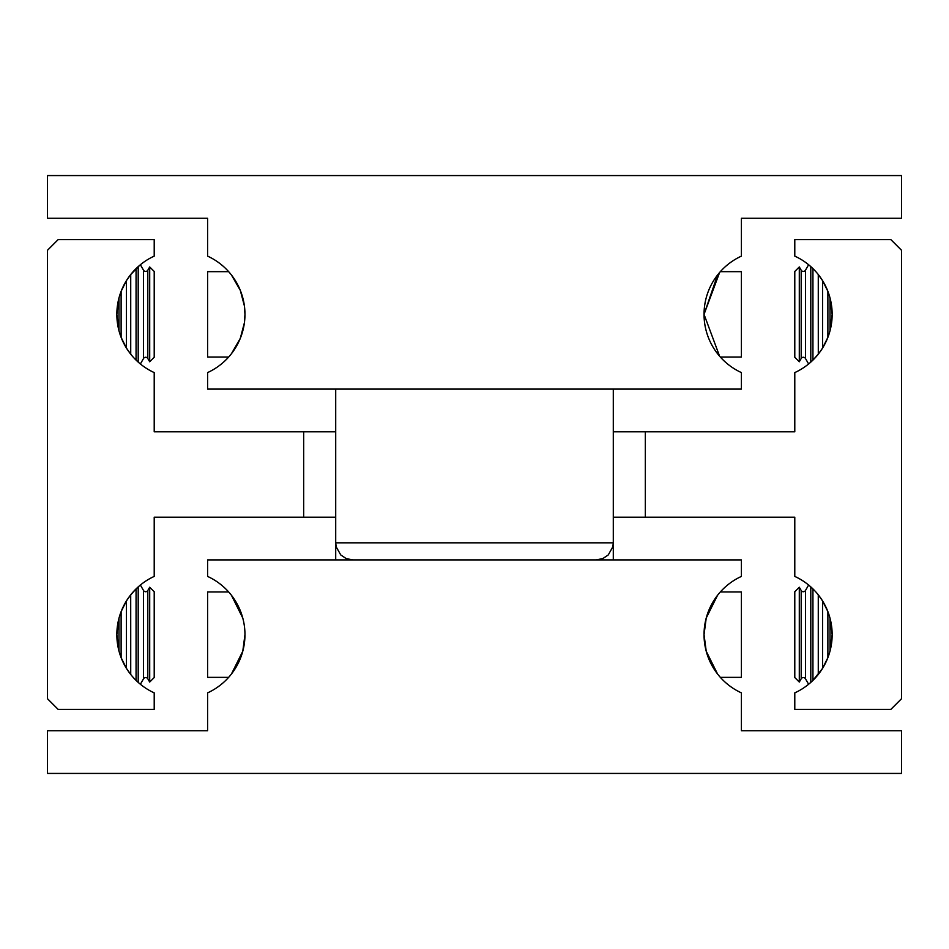 <?xml version="1.0" encoding="UTF-8"?>
<svg xmlns="http://www.w3.org/2000/svg" width="949" height="949" viewBox="0 0 949 949"><rect width="100%" height="100%" fill="white"/><g stroke="black" fill="none" stroke-linecap="round" stroke-linejoin="round"><path stroke-width="1.42" d="M143.536 270.216L143.536 358.497A2.467 2.467 0 0 1 147.807 358.497L147.807 270.216A2.467 2.467 0 0 1 143.536 270.216L140.381 264.747M801.193 358.497L801.193 270.216A2.467 2.467 0 0 0 805.464 270.216L805.464 358.497A2.467 2.467 0 0 0 801.193 358.497L799.295 361.771L794.788 357.263L794.788 271.45L799.295 266.942L799.295 361.771M143.536 590.503L143.536 678.784A2.467 2.467 0 0 1 147.807 678.784L147.807 590.503A2.467 2.467 0 0 1 143.536 590.503L140.381 585.035M801.193 678.784L801.193 590.503A2.467 2.467 0 0 0 805.464 590.503L805.464 678.784A2.467 2.467 0 0 0 801.193 678.784L799.295 682.058L794.788 677.55L794.788 591.737L799.295 587.229L799.295 682.058M118.981 651.05L116.846 634.644L118.981 618.238L118.981 651.05L121.116 657.645L121.116 611.642L126.454 600.895L126.454 668.393L121.116 657.645M126.478 600.859L130.701 594.857L130.725 634.644L130.725 674.466L126.478 668.428M138.198 682.39L136.063 680.386L136.063 588.902L138.198 586.897L138.198 682.39M303.68 431.795L154.213 431.795L154.213 372.589A64.058 64.058 0 0 1 116.846 314.356L118.981 297.95L118.981 330.762L116.846 314.356A64.058 64.058 0 0 1 154.213 256.123L154.213 239.623L58.126 239.623L47.45 250.299L47.45 698.701L58.126 709.378L154.213 709.378L154.213 692.877A64.058 64.058 0 0 1 154.213 576.411L154.213 517.205L303.68 517.205L303.68 431.795L335.709 431.795M830.019 297.95L832.154 314.356L830.019 330.762L830.019 297.95L827.884 291.355L827.884 337.358L822.546 348.105L822.546 280.607L827.884 291.355M822.522 348.141L818.299 354.143L818.275 314.356L818.275 274.534L822.522 280.572M810.802 266.61L812.937 268.614L812.937 360.098L810.802 362.103L810.802 266.61M645.32 517.205L794.788 517.205L794.788 576.411A64.058 64.058 0 0 1 832.154 634.644L830.019 651.05L830.019 618.238L832.154 634.644A64.058 64.058 0 0 1 794.788 692.877L794.788 709.378L890.874 709.378L901.55 698.701L901.55 250.299L890.874 239.623L794.788 239.623L794.788 256.123A64.058 64.058 0 0 1 794.788 372.589L794.788 431.795L645.32 431.795L645.32 517.205L613.291 517.205M335.709 517.205L303.68 517.205M126.478 280.572L130.701 274.569L139.728 265.293M118.981 297.95L121.116 291.355L126.454 280.607L126.454 348.105L121.116 337.358L118.981 330.762M149.705 361.771L154.213 357.263L154.213 271.45L149.705 266.942L149.705 361.771L147.807 358.497M136.063 268.614L136.063 360.098L138.198 362.103L138.198 266.61M121.116 337.358L121.116 291.355M149.705 682.058L154.213 677.55L154.213 591.737L149.705 587.229L149.705 682.058L147.807 678.784M130.725 594.821L136.063 588.902M812.937 680.386L810.802 682.39L810.802 586.897L812.937 588.902L812.937 680.386L822.522 668.428M827.884 657.645L822.546 668.393L822.546 600.895L827.884 611.642L827.884 657.645L830.019 651.05M827.884 611.642L830.019 618.238M818.275 674.466L818.275 594.821L822.522 600.859M118.981 618.238L121.116 611.642M830.019 330.762L827.884 337.358M818.275 354.179L812.937 360.098M130.725 274.534L130.725 354.179L126.478 348.141M613.291 431.795L645.32 431.795M244.961 634.644A64.058 64.058 0 0 1 207.594 692.877L207.594 730.73L47.45 730.73L47.45 773.435L901.55 773.435L901.55 730.73L741.406 730.73L741.406 692.877A64.058 64.058 0 0 1 741.406 576.411L741.406 559.91L207.594 559.91L207.594 576.411A64.058 64.058 0 0 1 244.961 634.644L242.778 651.239L231.449 673.992L242.778 651.239M717.551 595.296L706.222 618.048L704.039 634.644L706.222 651.239L717.551 673.992L706.222 651.239M720.35 591.939L741.406 591.939L741.406 677.349L720.35 677.349M228.65 591.939L207.594 591.939L207.594 677.349L228.65 677.349M231.449 595.296L242.778 618.048M719.603 272.493L704.039 314.356A64.058 64.058 0 0 1 741.406 256.123L741.406 218.27L901.55 218.27L901.55 175.565L47.45 175.565L47.45 218.27L207.594 218.27L207.594 256.123A64.058 64.058 0 0 1 244.961 314.356L244.403 305.934L240.299 290.358L231.449 275.008L240.299 290.358L244.403 305.934L244.961 314.356L244.403 322.779L240.299 338.354L231.449 353.704M719.603 356.219L704.039 314.356L717.551 275.008M720.35 271.651L741.406 271.651L741.406 357.061L720.35 357.061M228.65 271.651L207.594 271.651L207.594 357.061L228.65 357.061M596.209 559.91L602.876 558.558L608.285 554.904L612.817 546.826L613.291 542.828L335.709 542.828L336.183 546.826L340.715 554.904L346.124 558.558L352.791 559.91M704.039 314.356A64.058 64.058 0 0 0 741.406 372.589L741.406 389.09L207.594 389.09L207.594 372.589A64.058 64.058 0 0 0 244.961 314.356M613.291 389.09L613.291 559.91M147.807 270.216L149.705 266.942M801.193 270.216L799.295 266.942M805.464 270.216L808.619 264.747M147.807 590.503L149.705 587.229M801.193 590.503L799.295 587.229M805.464 590.503L808.619 585.035M805.464 678.784L808.619 684.253M143.536 678.784L140.381 684.253M805.464 358.497L808.619 363.965M143.536 358.497L140.381 363.965M335.709 559.91L335.709 389.09"/></g></svg>
